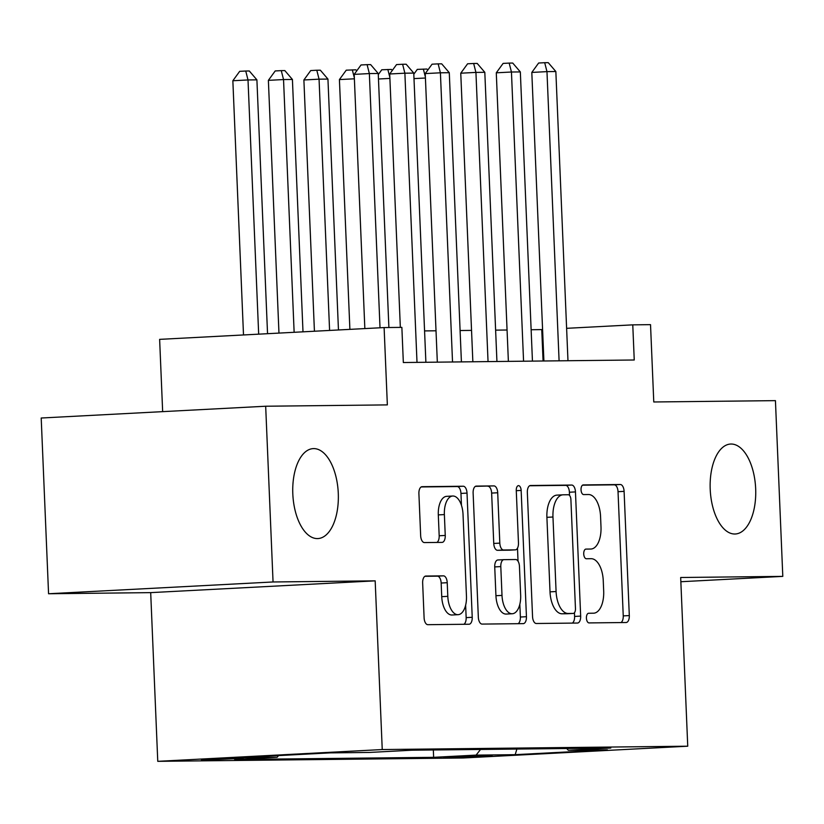 <?xml version="1.0" encoding="UTF-8"?>
<svg xmlns="http://www.w3.org/2000/svg" width="824" height="824" viewBox="0 0 824 824"><rect width="100%" height="100%" fill="white"/><g stroke="black" fill="none" stroke-linecap="round" stroke-linejoin="round"><path stroke-width="1.24" d="M586.42 618.113A4.831 2.441 87 0 0 589.057 622.913L626.106 622.511A6.911 3.481 87 0 0 626.178 622.511A6.911 3.481 87 0 0 629.309 615.569L624.098 491.372A6.911 3.481 87 0 0 620.328 484.512L583.279 484.924A4.831 2.441 87 0 0 583.227 484.924A4.831 2.441 87 0 0 581.033 489.775A4.831 2.441 87 0 0 583.68 494.585L588.48 494.524A22.104 11.155 87 0 1 600.562 516.483L600.995 526.835A22.104 11.155 87 0 1 590.993 549.031A22.104 11.155 87 0 1 590.756 549.041L585.967 549.093A4.831 2.441 87 0 0 585.916 549.093A4.831 2.441 87 0 0 583.732 553.944A4.831 2.441 87 0 0 586.369 558.754L591.169 558.693A22.104 11.155 87 0 1 603.25 580.652L603.683 591.004A22.104 11.155 87 0 1 593.682 613.2A22.104 11.155 87 0 1 593.445 613.2L588.655 613.262A4.831 2.441 87 0 0 588.604 613.262A4.831 2.441 87 0 0 586.42 618.113M338.283 493.339A45.032 22.722 87 0 0 313.182 448.617A45.032 22.722 87 0 0 292.808 493.844A45.032 22.722 87 0 0 317.909 538.566A45.032 22.722 87 0 0 338.283 493.339M755.67 488.766A45.032 22.722 87 0 0 730.579 444.043A45.032 22.722 87 0 0 710.206 489.271A45.032 22.722 87 0 0 735.296 533.993A45.032 22.722 87 0 0 755.67 488.766M201.355 760.233L243.265 758.265L214.868 759.069L201.355 760.233M425.843 576.038A6.911 3.481 87 0 0 425.771 576.048A6.911 3.481 87 0 0 422.65 582.98L424.103 617.825A6.911 3.481 87 0 0 427.883 624.685L469.031 624.231A6.911 3.481 87 0 0 469.103 624.231A6.911 3.481 87 0 0 472.224 617.3L467.023 493.102A6.911 3.481 87 0 0 463.243 486.232L422.104 486.685A6.911 3.481 87 0 0 422.022 486.696A6.911 3.481 87 0 0 418.901 493.627L420.662 535.713A6.911 3.481 87 0 0 424.442 542.573L442.045 542.388A6.911 3.481 87 0 0 442.127 542.377A6.911 3.481 87 0 0 445.248 535.446L444.373 514.578A18.478 9.322 87 0 1 452.737 496.017A18.478 9.322 87 0 1 463.026 514.372L466.456 596.133A18.478 9.322 87 0 1 458.093 614.683A18.478 9.322 87 0 1 447.803 596.339L447.226 582.712A6.911 3.481 87 0 0 443.456 575.852L425.699 576.048M680.851 581.734L782.8 576.378L775.436 400.639L653.772 401.978L650.527 324.656L632.77 324.852L634.243 359.995L403.338 362.529L401.865 327.375L384.108 327.571L159.629 339.364L162.658 411.639M273.053 581.971L48.565 593.754L150.689 592.631L375.178 580.848L273.053 581.971L265.678 406.232L387.352 404.893L384.108 327.571M375.178 580.848L382.243 749.552L687.741 746.204L463.263 757.987L157.765 761.335L382.243 749.552M782.8 576.378L680.676 577.5L687.741 746.204M532.551 616.63A6.911 3.481 87 0 0 536.321 623.5L577.47 623.047A6.911 3.481 87 0 0 577.542 623.047A6.911 3.481 87 0 0 580.663 616.105L575.461 491.907A6.911 3.481 87 0 0 571.681 485.048L530.543 485.501A6.911 3.481 87 0 0 530.471 485.501A6.911 3.481 87 0 0 527.339 492.433L532.551 616.63M523.25 623.634L482.102 624.087A6.911 3.481 87 0 1 478.332 617.227L473.12 493.03A6.911 3.481 87 0 1 476.241 486.098A6.911 3.481 87 0 1 476.324 486.098L493.926 485.903A6.911 3.481 87 0 1 497.706 492.762L499.818 543.129A6.911 3.481 87 0 0 503.588 549.989L515.268 549.865A6.911 3.481 87 0 0 515.34 549.865A6.911 3.481 87 0 0 518.471 542.923L516.267 490.486A4.831 2.441 87 0 1 518.461 485.635A4.831 2.441 87 0 1 521.149 490.435L526.443 616.702A6.911 3.481 87 0 1 523.322 623.634A6.911 3.481 87 0 1 523.25 623.634M48.565 593.754L41.2 418.015L265.678 406.232M492.144 755.454L443.724 757.441L479.043 756.587L492.144 755.454M278.512 755.587L277.183 757.277L234.706 759.512L433.64 757.328L476.107 755.103L480.536 749.459M277.183 757.277L238.105 757.709L330.321 752.868L369.399 752.436L411.866 750.211L610.8 748.027L568.323 750.262L607.401 749.83L515.185 754.671L476.107 755.103M150.689 592.631L157.765 761.335M542.583 329.579L531.14 329.744M507.059 330.012L495.615 330.136M471.544 330.393L460.091 330.527M436.02 330.784L424.566 330.908M632.77 324.852L566.613 328.323M543.078 360.994L541.759 329.631M433.331 749.974L433.64 757.328M566.675 748.511L568.323 750.262M516.885 749.057L515.185 754.671M620.966 622.563A6.911 3.481 87 0 0 623.243 615.889L618.031 491.691A6.911 3.481 87 0 0 614.261 484.831L582.506 485.182M569.528 495.409L569.394 492.227A6.911 3.481 87 0 0 565.614 485.367L529.616 485.758M572.319 623.099A6.911 3.481 87 0 0 574.596 616.424L574.441 612.737M573.226 613.427A4.831 2.441 87 0 0 573.277 613.427A4.831 2.441 87 0 0 575.461 608.576L570.898 499.55A4.831 2.441 87 0 0 568.251 494.75L563.194 494.802A22.104 11.155 87 0 0 562.967 494.812A22.104 11.155 87 0 0 552.966 517.009L556.087 591.529A22.104 11.155 87 0 0 568.169 613.478L573.226 613.427L567.159 613.746A4.831 2.441 87 0 0 567.211 613.746A4.831 2.441 87 0 0 567.262 613.736M557.127 495.121A22.104 11.155 87 0 0 556.9 495.131A22.104 11.155 87 0 0 546.899 517.328L552.966 517.009M567.159 613.746L562.102 613.798A22.104 11.155 87 0 1 550.02 591.848L546.899 517.328M475.397 486.356L493.926 485.903M509.345 550.174A6.911 3.481 87 0 1 509.273 550.185A6.911 3.481 87 0 1 509.201 550.185L497.521 550.308A6.911 3.481 87 0 1 493.751 543.449L491.64 493.082A6.911 3.481 87 0 0 487.859 486.222M517.493 548.145L518.038 561.196M519.841 604.25L520.377 617.021L526.443 616.702M502.001 595.402A18.478 9.322 87 0 0 512.301 613.746A18.478 9.322 87 0 0 520.655 595.196L519.45 566.387A6.911 3.481 87 0 0 515.68 559.527L504 559.651A6.911 3.481 87 0 0 503.928 559.651A6.911 3.481 87 0 0 500.796 566.593L502.001 595.402L495.935 595.711A18.478 9.322 87 0 0 506.235 614.065L512.301 613.746M503.845 559.661L497.933 559.97A6.911 3.481 87 0 0 497.851 559.97A6.911 3.481 87 0 0 494.73 566.912L500.796 566.593M495.935 595.711L494.73 566.912M518.1 623.696A6.911 3.481 87 0 0 520.377 617.021M458.093 614.683L452.026 615.003A18.478 9.322 87 0 1 441.736 596.658L441.159 583.031A6.911 3.481 87 0 0 437.389 576.161L424.916 576.306M452.737 496.017L446.659 496.336A18.478 9.322 87 0 0 438.306 514.897L444.373 514.578M436.905 542.439A6.911 3.481 87 0 0 439.182 535.765L438.306 514.897M461.45 505.339L460.956 493.422A6.911 3.481 87 0 0 457.176 486.551L421.177 486.953M463.881 624.293A6.911 3.481 87 0 0 466.157 617.619L465.632 605.187M413.813 74.191L417.294 69.391L426.914 69.031L427.8 70.071M425.421 78.012L413.998 78.61M425.38 77.013L423.361 69.072M559.094 360.819L546.971 71.626L555.85 71.534L567.973 360.727M543.902 360.984L531.81 72.43L546.971 71.626L544.705 62.696L548.259 62.665L555.85 71.534M531.81 72.43L538.639 63.015L544.705 62.696M378.288 74.582L381.769 69.782L391.39 69.422L392.276 70.452M389.896 78.404L378.474 79.001M389.855 77.405L387.836 69.463M354.382 78.795L339.416 79.578L349.891 329.373M339.416 79.578L346.255 70.174L355.865 69.813L356.751 70.843M354.341 77.796L352.322 69.855M338.458 329.971L327.942 79.073L319.063 79.166L303.891 79.969L314.428 331.238M303.891 79.969L310.73 70.555L316.797 70.236L319.063 79.166L329.59 330.434M316.797 70.236L320.351 70.205L327.942 79.073M302.995 331.835L292.417 79.465L283.538 79.557L268.377 80.35L278.965 333.092M268.377 80.35L275.206 70.946L281.272 70.627L283.538 79.557L294.137 332.299M281.272 70.627L284.826 70.586L292.417 79.465M523.57 361.211L511.447 72.018L520.335 71.925L532.448 361.108M508.377 361.376L496.285 72.811L511.447 72.018L509.181 63.087L512.734 63.057L520.335 71.925M496.285 72.811L503.114 63.407L509.181 63.087M488.045 361.602L475.932 72.409L484.811 72.306L496.934 361.499M472.852 361.767L460.76 73.202L475.932 72.409L473.656 63.479L477.209 63.438L484.811 72.306M460.76 73.202L467.589 63.798L473.656 63.479M452.531 361.983L440.407 72.8L449.286 72.697L461.409 361.891M437.328 362.158L425.236 73.594L440.407 72.8L438.141 63.87L441.685 63.829L449.286 72.697M425.236 73.594L432.064 64.19L438.141 63.87M417.006 362.375L404.883 73.192L413.761 73.089L425.884 362.282M400.34 327.396L389.711 73.985L404.883 73.192L402.617 64.262L406.17 64.221L413.761 73.089M389.711 73.985L396.55 64.581L402.617 64.262M267.543 333.699L256.903 79.846L248.014 79.949L232.852 80.742L243.502 334.956M232.852 80.742L239.681 71.338L245.748 71.019L248.014 79.949L258.674 334.163M245.748 71.019L249.301 70.977L256.903 79.846M380.019 327.787L369.358 73.573L378.237 73.48L388.887 327.519M364.847 328.591L354.196 74.376L369.358 73.573L367.092 64.653L370.646 64.612L378.237 73.48M354.196 74.376L361.025 64.962L367.092 64.653M454.488 756.648L454.529 757.431M614.261 484.831L620.328 484.512M618.031 491.691L624.098 491.372M623.243 615.889L629.309 615.569M565.614 485.367L571.681 485.048M569.394 492.227L575.461 491.907M574.596 616.424L580.663 616.105M550.02 591.848L556.087 591.529M562.102 613.798L568.169 613.478M491.64 493.082L497.706 492.762M493.751 543.449L499.818 543.129M497.521 550.308L503.588 549.989M509.201 550.185L515.268 549.865M516.277 490.692L521.149 490.435M437.389 576.161L443.456 575.852M441.159 583.031L447.226 582.712M441.736 596.658L447.803 596.339M439.182 535.765L445.248 535.446M457.176 486.551L463.243 486.232M460.956 493.422L467.023 493.102M466.157 617.619L472.224 617.3M567.211 613.746L573.277 613.427M556.9 495.131L562.967 494.812M509.273 550.185L515.34 549.865M497.851 559.97L503.928 559.651"/></g></svg>

